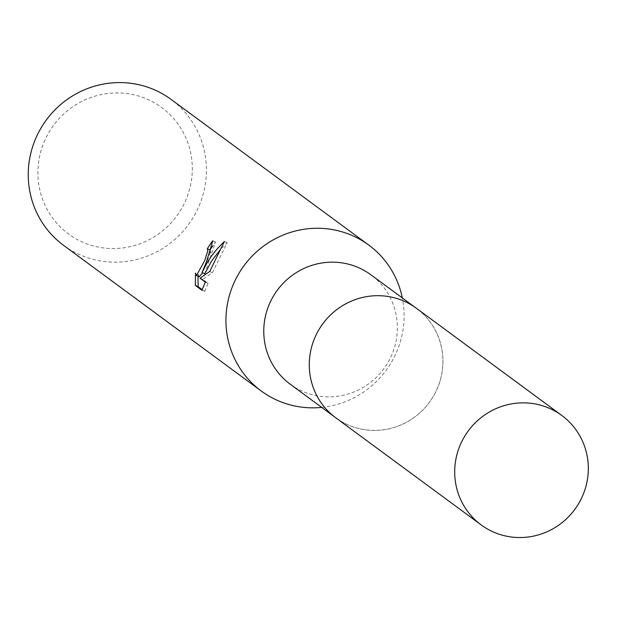 <?xml version="1.0" encoding="UTF-8"?>
<svg xmlns="http://www.w3.org/2000/svg" width="618" height="618" viewBox="0 0 618 618"><rect width="100%" height="100%" fill="white"/><g stroke="black" fill="none" stroke-linecap="round" stroke-linejoin="round"><path stroke-width="0.46" stroke-dasharray="3.09 2.32" d="M315.466 336.362A67.972 66.172 126.4 0 0 335.79 417.776A67.972 66.172 126.4 0 0 436.748 389.757A67.972 66.172 126.4 0 0 416.424 308.336A67.972 66.172 126.4 0 0 315.466 336.362A67.988 66.188 126.4 0 0 348.058 424.898A67.988 66.188 126.4 0 0 436.764 389.765A67.988 66.188 126.4 0 0 404.164 301.221A67.988 66.188 126.4 0 0 315.458 336.362M290.251 384.226A67.972 66.172 126.4 0 0 391.217 356.2A67.972 66.172 126.4 0 0 370.893 274.786M321.684 407.386A90.622 88.235 126.4 0 0 395.875 353.643A90.622 88.235 126.4 0 0 402.326 297.946M63.561 245.331A90.622 88.235 126.4 0 0 198.177 207.972A90.622 88.235 126.4 0 0 171.086 99.413M45.029 139.884A78.54 76.47 126.4 0 0 82.696 242.179A78.54 76.47 126.4 0 0 185.176 201.584A78.54 76.47 126.4 0 0 147.509 99.297A78.54 76.47 126.4 0 0 45.029 139.884M202.171 289.633L204.697 291.495L201.87 290.251M199.197 276.787L198.231 274.315L195.497 273.11M198.239 274.315L198.023 276.269M204.759 273.789L215.566 241.978A87.602 85.292 126.4 0 0 212.947 245.531M215.566 241.978L212.793 240.757M212.422 272.662L227.215 242.735L220.232 249.749M210.414 252.476L202.588 272.832M204.697 291.487L208.096 283.314L202.766 279.39L212.414 272.662L209.718 271.472M208.096 283.314L205.346 282.109M202.766 279.39L200.016 278.185M227.223 242.735L224.396 241.483M335.783 417.807A68.003 66.203 126.4 0 0 348.058 424.914A68.003 66.203 126.4 0 0 433.419 396.246A68.003 66.203 126.4 0 0 416.455 308.32M335.79 417.776L334.207 416.609M416.424 308.336L414.84 307.169"/><path stroke-width="0.93" d="M414.84 307.169L370.893 274.786A67.972 66.172 126.4 0 0 269.935 302.812A67.972 66.172 126.4 0 0 290.251 384.226L334.207 416.609M402.326 297.946A90.622 88.235 126.4 0 0 368.784 245.091A90.622 88.235 126.4 0 0 234.168 282.457A90.622 88.235 126.4 0 0 261.267 391.009A90.622 88.235 126.4 0 0 321.684 407.386M212.947 245.531A87.602 85.292 126.4 0 0 210.05 249.942L207.331 248.745A90.622 88.235 -53.6 0 1 212.793 240.757L206.404 261.993L202.04 272.592L207.192 262.573L211.418 256.13L217.497 248.521L224.396 241.483M368.784 245.091L171.086 99.413A90.622 88.235 126.4 0 0 36.47 136.779A90.622 88.235 126.4 0 0 63.561 245.331L261.267 391.009M224.388 241.491L209.718 271.472L200.016 278.185L205.346 282.109L201.87 290.244M201.87 290.251L195.296 285.408L195.497 273.11L196.447 275.574L204.643 260.696L207.748 250.954L207.331 248.745M210.05 249.942L210.414 252.476M195.296 285.408L198.123 286.652L202.171 289.633M198.023 276.269L198.131 286.652M220.232 249.749L211.441 261.26L204.759 273.789L202.04 272.592M202.588 272.832L199.197 276.787L196.447 275.574M549.549 408.367A67.972 66.172 126.4 0 0 464.218 437.034A67.972 66.172 126.4 0 0 481.198 524.921A67.972 66.172 126.4 0 0 493.458 532.021A67.972 66.172 126.4 0 0 578.788 503.361A67.972 66.172 126.4 0 0 561.832 415.481A67.972 66.172 126.4 0 0 549.549 408.367M561.832 415.481L416.455 308.32A68.003 66.203 126.4 0 0 404.172 301.205A68.003 66.203 126.4 0 0 318.795 329.881A68.003 66.203 126.4 0 0 335.783 417.807L481.198 524.921"/></g></svg>

